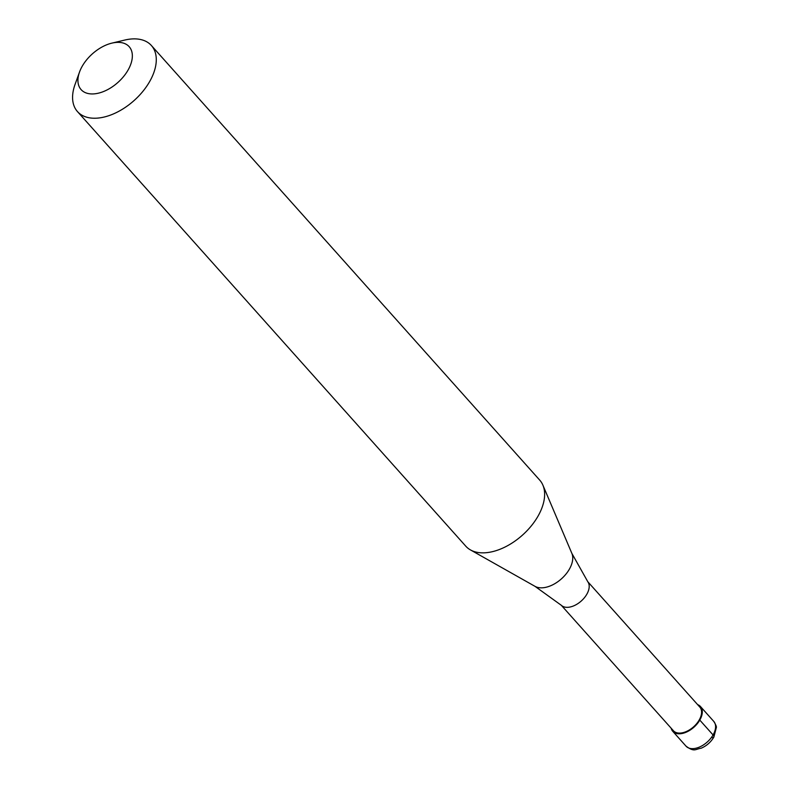 <?xml version="1.0" encoding="UTF-8"?>
<svg xmlns="http://www.w3.org/2000/svg" width="789" height="789" viewBox="0 0 789 789"><rect width="100%" height="100%" fill="white"/><g stroke="black" fill="none" stroke-linecap="round" stroke-linejoin="round"><path stroke-width="1.18" d="M712.211 737.607A4.961 1.943 -150.1 0 0 713.069 734.953L699.794 720.101A18.591 11.056 -41.8 0 0 700.474 706.53A18.591 11.056 -41.8 0 0 697.604 704.616M699.794 720.101A18.591 11.056 138.2 0 1 672.751 731.304A18.591 11.056 138.2 0 1 671.173 728.237M561.245 605.212L673.402 730.722A17.723 10.543 138.2 0 0 699.182 720.041A17.723 10.543 -41.8 0 0 699.833 707.102L587.677 581.592M571.867 553.385A25.228 15.001 -41.8 0 1 569.333 569.244A25.228 15.001 138.2 0 1 534.991 586.335L561.502 605.439A17.723 10.543 138.2 0 0 586.799 594.275A17.723 10.543 -41.8 0 0 587.874 581.868L571.867 553.385L542.901 485.156A49.569 29.489 -41.8 0 0 539.745 480.146L151.399 45.525A49.569 29.489 -41.8 0 0 124.761 40.061L111.851 43.139A32.221 19.163 -41.8 0 0 82.293 66.108A32.221 19.163 138.2 0 0 79.531 72.016L75.034 84.502A49.569 29.489 138.2 0 0 77.47 111.584A49.569 29.489 138.2 0 0 149.575 81.701A49.569 29.489 -41.8 0 0 151.399 45.525M534.991 586.335L470.441 549.903A49.569 29.489 138.2 0 0 537.92 516.322A49.569 29.489 -41.8 0 0 542.901 485.156M79.531 72.016A32.221 19.163 138.2 0 0 93.072 93.93A32.221 19.163 138.2 0 0 127.986 70.201A32.221 19.163 -41.8 0 0 111.851 43.139M470.441 549.903A49.569 29.489 138.2 0 1 465.806 546.205L77.47 111.584M686.026 746.157A18.591 11.056 138.2 0 0 713.069 734.953A18.591 11.056 -41.8 0 0 713.749 721.383C715.83 724.726 716.688 726.807 716.323 727.626L713.848 737.113C710.79 742.183 706.569 745.891 701.165 748.219C695.208 749.126 694.438 752.341 686.026 746.157L672.751 731.304M713.749 721.383L700.474 706.53"/></g></svg>
